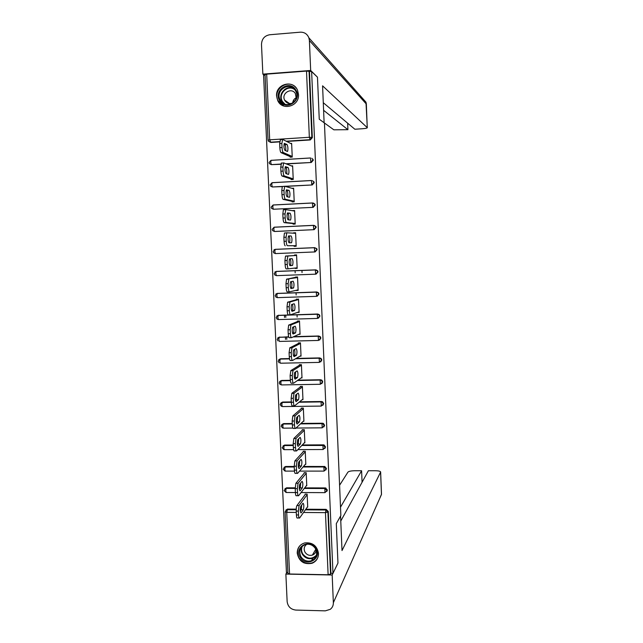 <?xml version="1.0" encoding="UTF-8"?>
<svg xmlns="http://www.w3.org/2000/svg" width="643" height="643" viewBox="0 0 643 643"><rect width="100%" height="100%" fill="white"/><g stroke="black" fill="none" stroke-linecap="round" stroke-linejoin="round"><path stroke-width="0.96" d="M276.586 96.032L277.744 100.597C282.341 111.279 299.558 106.248 298.505 94.449L297.58 90.382C293.345 79.113 275.461 83.992 276.586 96.032M297.211 553.101C298.955 561.395 303.906 564.779 312.064 563.268C316.316 561.443 318.462 558.164 318.502 553.43C317.071 545.746 312.514 542.226 304.846 542.893C299.855 544.42 297.315 547.82 297.211 553.101M265.069 75.135L263.574 75.247L286.432 572.439L287.887 572.463M285.412 337.069L285.516 339.367M284.527 317.433L284.423 315.174M292.597 179.501L293.232 179.453M293.586 201.83L294.213 201.621M294.566 224.085L295.185 223.708M293.988 210.968L292.525 210.719M295.547 246.277L296.158 245.739M294.976 233.272L293.521 233.192M294.51 255.56L294.486 254.99L296.568 254.909L297.162 268.364L295.081 268.444L296.503 267.874M288.418 268.822L286.288 268.911C285.685 268.71 285.299 267.263 285.114 264.562L287.292 264.474L287.108 260.463L284.937 260.552L285.492 256.163L295.957 255.48L295.933 254.933M295.491 277.639L295.467 277.077L297.54 276.996L298.135 290.419L296.061 290.491L297.484 290.001M289.406 291.85L287.325 291.922C286.73 291.793 286.336 290.387 286.159 287.702L288.329 287.63L288.152 283.627L285.982 283.708L286.553 279.231L296.913 277.02M290.387 314.805L288.353 314.869C287.767 314.805 287.381 313.438 287.196 310.77L289.366 310.706L289.189 306.711L287.019 306.783L287.606 302.21L297.894 299.252L296.447 299.091L296.471 299.654M291.359 337.679L289.382 337.736C288.795 337.736 288.41 336.41 288.233 333.757L290.403 333.701L290.218 329.722L288.056 329.787L288.651 325.117L298.858 320.994M265.101 74.676L266.684 74.13L306.51 71.084L311.63 71.582L317.473 77.184L319.249 119.212L324.442 122.974L340.854 515.541L336.297 523.667L337.961 563.075L332.978 573.331L330.928 573.291L328.284 511.434L327.898 512.061L330.542 574.07L330.928 573.291M294.968 233.184L295.603 233.16M296.511 267.954L296.921 267.906M295.177 272.865L295.081 270.687M302.049 272.6L301.953 270.422M296.511 268.083L297.146 268.051M296.158 294.992L296.061 292.774M297.138 317.055L297.034 314.797M330.542 574.07L328.123 574.754L289.559 574.006L287.927 573.363L285.106 511.908M311.63 71.582L332.978 573.331M305.12 494.652L305.095 494.097L307.137 494.113L307.716 507.11L307.306 507.11M309.508 71.743L312.321 137.65L310.304 139.957L286.682 141.452M279.665 141.894L270.824 142.457L268.935 141.428M285.838 510.156L287.485 509.087L296.23 509.152M300.233 509.176L301.471 509.184M305.819 509.216L326.138 509.36L328.284 511.434M311.863 158.266L313.286 160.203L311.268 162.494L286.432 163.957M280.838 164.295L271.314 164.632L280.878 164.061M312.627 180.691L314.242 182.684L312.233 184.959L285.323 186.43M282.229 186.607L272.335 186.976L282.381 186.43M313.358 203.067L314.941 204.153L315.199 205.093L313.197 207.351L273.355 209.248L313.197 207.351M314.065 225.388L315.866 226.432L316.155 227.437L314.154 229.672L274.465 231.464M275.3 249.388L275.71 249.331M314.604 247.659L316.782 248.64L317.103 249.701L315.102 251.927L275.381 253.591L315.102 251.927M276.377 271.394L315.874 269.843L317.682 270.767L318.052 271.893L316.099 274.103M276.916 293.505L316.822 291.962L318.566 292.814L319 294.02L317.296 296.182M277.744 315.48L317.763 314.017L319.442 314.781L319.941 316.075L318.47 318.164M278.588 337.39L288.659 336.779M293.779 336.643L318.703 336L320.294 336.667L320.881 338.057L319.603 340.067M279.448 359.244L280.71 358.754L289.454 358.569M296.118 358.424L319.643 357.91L321.13 358.481L321.813 359.967L320.712 361.888M280.324 381.018L281.698 380.439L290.347 380.286M297.966 380.15L320.584 379.748L321.934 380.214L322.746 381.813L321.789 383.646M281.216 402.735L282.687 402.044L291.303 401.931M299.55 401.819L321.516 401.521L322.698 401.875L323.678 403.587L322.834 405.331M282.116 424.372L283.667 423.592L292.276 423.512M300.972 423.424L322.448 423.231L323.429 423.464L324.602 425.296L323.855 426.96M283.033 445.937L284.648 445.06L293.248 445.02M302.274 444.972L323.373 444.86L324.12 444.996L325.527 446.933L324.86 448.525M283.989 467.365L285.629 466.472L294.213 466.464M298.264 466.456L298.874 466.456M303.512 466.448L324.779 466.488L326.451 468.498L325.848 470.025M284.913 488.793L286.601 487.812L295.193 487.836M299.228 487.852L300.297 487.852M304.686 487.868L325.406 487.941L327.367 489.998L326.813 491.469M306.325 485.746L306.767 485.746L306.197 472.701L304.147 472.701L304.171 473.256M305.329 464.318L305.819 464.318L305.24 451.233L303.191 451.241L303.215 451.796M304.316 442.826L304.87 442.818L304.292 429.693L302.234 429.709L302.258 430.263M303.295 421.261L303.922 421.253L303.335 408.088L301.278 408.112L301.302 408.667M302.242 399.633L302.966 399.616L302.379 386.411L300.321 386.443L300.345 386.998M301.157 377.931L302.001 377.915L301.414 364.669L299.357 364.71L299.381 365.264M300.008 356.166L301.037 356.15L300.45 342.856L298.384 342.904L298.408 343.466M298.762 334.344L300.072 334.304L299.485 320.97L297.42 321.034L297.444 321.596M297.299 312.45L299.108 312.394L298.513 299.019M295.065 268.043L295.081 268.444M294.076 245.771L294.1 246.341L296.182 246.245L295.587 232.742L293.505 232.838M293.095 223.587L293.12 224.158L295.201 224.061L294.607 210.51L292.517 210.615M292.107 201.331L292.131 201.902L294.221 201.798L293.618 188.206L291.938 188.295M291.118 179.003L291.142 179.582L293.232 179.461L292.629 165.83L291.375 165.902M290.122 156.611L290.154 157.181L292.243 157.061L291.633 143.381L290.636 143.445M286.722 337.036L286.826 339.335M285.83 317.393L285.733 315.134M298.537 514.955L298.368 511.089L296.222 511.072L296.399 514.939L298.537 514.955C298.706 517.478 299.067 518.491 299.622 517.993L307.692 506.563M296.222 511.072C296.158 508.396 296.399 506.563 296.929 505.567L299.067 505.575L307.161 494.66M299.067 505.575L298.368 511.089M303.319 509.778C304.083 506.403 303.986 504.208 303.03 503.204L300.771 506.282C299.992 509.722 300.088 511.941 301.069 512.937L303.319 509.778L301.229 509.762L301.72 504.988M299.116 517.993L297.492 517.977C296.937 518.475 296.568 517.454 296.399 514.939M299.059 505.583L296.929 505.567L305.529 494.105M300.265 511.097L301.229 509.762M324.964 488.302L325.961 488.069M298.143 495.705L296.495 495.697C295.933 496.147 295.563 495.094 295.386 492.554L297.532 492.562L297.355 488.68L295.217 488.672L295.386 492.554L286.304 492.49L285.757 490.979L286.119 488.383L295.201 488.415M297.532 492.562C297.709 495.102 298.071 496.155 298.625 495.713L306.743 485.2M295.217 488.672L295.909 483.279L298.071 483.255L306.221 473.256M298.071 483.255L297.355 488.68M302.347 487.924L302.355 487.908C303.11 484.597 303.014 482.403 302.049 481.326L299.767 484.163C298.995 487.547 299.099 489.765 300.08 490.818L302.347 487.924L300.257 487.916L300.731 482.973M295.933 483.247L304.621 472.701M299.292 489.13L300.257 487.916M296.519 470.089L296.351 466.191L294.205 466.199L294.373 470.089L296.519 470.089C296.696 472.653 297.066 473.738 297.621 473.352L305.795 463.764M294.205 466.199L294.88 460.91L297.066 460.854L305.264 451.788M297.066 460.854L296.351 466.191M301.366 465.998L301.398 465.966C302.138 462.719 302.033 460.525 301.077 459.375L298.762 461.979C297.998 465.291 298.103 467.509 299.091 468.634L301.366 465.998L299.276 465.998L299.726 460.894M297.187 473.352L295.491 473.352C294.92 473.738 294.55 472.653 294.373 470.089M294.928 460.862L303.721 451.241M298.32 467.091L299.276 465.998M295.515 447.544L295.338 443.638L293.184 443.646L293.361 447.56L295.515 447.544C295.684 450.124 296.053 451.249 296.616 450.928L304.846 442.263M293.184 443.646L293.851 438.478L296.053 438.389L304.316 430.247M296.053 438.389L295.338 443.638M300.394 444L300.434 443.951C301.165 440.768 301.053 438.574 300.096 437.361L297.749 439.716C296.994 442.963 297.114 445.189 298.095 446.379L300.394 444L298.288 444.016L298.714 438.743M296.214 450.928L294.478 450.936C293.907 451.257 293.538 450.132 293.361 447.56M293.915 438.405L302.837 429.709M297.355 444.972L298.288 444.016M294.494 424.927L294.317 421.004L292.163 421.028L292.34 424.951L294.494 424.927C294.671 427.515 295.041 428.68 295.611 428.431L303.898 420.699M292.163 421.028L292.822 415.957L295.049 415.844L303.359 408.643M295.049 415.844L294.317 421.004M299.405 421.937L299.461 421.872C300.185 418.746 300.072 416.551 299.108 415.274L296.736 417.379C295.989 420.57 296.11 422.789 297.098 424.05L299.405 421.937L297.307 421.953L297.701 416.511M295.25 428.431L293.465 428.447C292.895 428.704 292.517 427.539 292.34 424.951M292.903 415.868L301.961 408.104M296.383 422.789L297.307 421.953M293.473 402.237L293.296 398.298L291.142 398.33L291.319 402.261L293.473 402.237C293.65 404.841 294.028 406.046 294.598 405.854L302.941 399.062M291.142 398.33L291.882 393.259L294.028 393.227L302.403 386.965M294.028 393.227L293.296 398.298M298.424 399.793L298.489 399.721C299.204 396.659 299.083 394.456 298.127 393.106L295.716 394.963C294.984 398.089 295.113 400.324 296.093 401.65L298.424 399.793L296.319 399.825L296.672 394.215M294.285 405.854L292.452 405.878C291.874 406.071 291.496 404.865 291.319 402.261L282.687 402.044M291.882 393.259L301.109 386.435M295.418 400.533L296.319 399.825M300.297 557.368C293.57 547.297 309.805 537.87 315.834 548.423C322.577 558.558 306.253 567.898 300.297 557.368M315.383 548.527C312.948 545.047 309.717 543.673 305.698 544.404C299.992 546.775 298.432 550.914 301.012 556.814C303.705 560.567 307.193 561.869 311.477 560.712C316.589 558.076 317.899 554.017 315.383 548.527M306.864 544.203C304.035 546.301 303.448 549.009 305.087 552.321C306.96 554.941 309.387 555.865 312.385 555.094C314.652 554.21 315.906 552.538 316.147 550.078M299.911 545.706C296.994 549.5 296.744 553.607 299.156 558.036C302.54 562.738 306.904 564.337 312.249 562.834C314.974 561.765 316.886 559.876 317.988 557.159M279.801 100.919C272.849 90.727 289.559 79.137 295.772 89.907C302.74 100.171 285.95 111.673 279.801 100.919M295.33 90.438C289.921 80.97 274.923 90.213 280.083 99.778L280.549 100.621C285.781 109.897 300.643 101.256 295.949 91.611L295.33 90.438M292.669 102.993C292.943 100.533 294.164 98.757 296.335 97.68M296.246 98.291L295.386 93.589C291.592 86.942 281.047 93.388 284.624 100.131L284.97 100.758C287.172 103.652 289.913 104.303 293.192 102.703M296.254 88.091C288.755 77.755 271.917 89.538 278.065 100.734L283.876 106.063M287.445 102.47L287.429 102.984M340.565 516.056L342.012 550.569L380.64 472.002C380.431 471.231 378.727 470.813 375.528 470.748L368.391 470.748L340.774 521.039M285.87 574.095L332.174 575.003L333.355 602.716C333.404 605.481 332.367 607.683 330.253 609.331L325.302 610.85L295.812 610.07C290.757 609.435 287.863 606.606 287.14 601.567L285.87 574.095L286.907 572.447M362.073 482.258L361.607 470.748L354.51 470.748C351.006 470.837 348.811 471.295 347.927 472.139L339.584 485.264M361.607 470.748L340.501 507.198M337.776 563.469L332.174 575.003M312.651 563.027L311.702 563.011M305.288 562.906L303.882 562.874M324.12 122.741L322.577 85.824L367.249 127.644L366.341 104.062L309.396 40.517L310.673 70.465L317.264 76.975M293.385 100.477L294.574 101.337M324.442 122.998L333.846 129.814L347.919 129.685L323.598 110.307M309.396 40.517L308.873 37.808C307.241 33.958 304.372 32.078 300.273 32.182L269.682 34.754C264.49 35.735 261.757 38.974 261.492 44.463L262.858 74.13L310.673 70.465M323.276 102.711L354.856 129.235L362.154 128.761C365.417 128.512 367.137 128.166 367.298 127.716L367.249 127.644M347.662 123.191L347.919 129.685M262.858 74.13L264.289 75.199M292.452 379.466L292.276 375.52L290.114 375.56L290.298 379.507L292.452 379.466C292.629 382.087 293.007 383.332 293.578 383.204L301.977 377.361M290.114 375.56L290.861 370.577L293.015 370.537L301.438 365.224M293.015 370.537L292.276 375.52M297.436 377.586L297.516 377.505C298.215 374.499 298.095 372.289 297.13 370.874L294.695 372.474C293.98 375.544 294.108 377.779 295.089 379.177L297.436 377.586L295.322 377.618L295.635 371.847M293.312 383.204L291.432 383.236C290.853 383.365 290.475 382.119 290.298 379.507M290.861 370.577L300.305 364.694M294.454 378.205L295.322 377.618M319.041 358.633L320.343 358.472M291.432 356.624L291.247 352.661L289.085 352.71L289.27 356.672L291.432 356.624C291.609 359.26 291.986 360.538 292.565 360.474L301.012 355.587M289.085 352.71L289.84 347.823L291.994 347.775L300.474 343.41M291.994 347.775L291.247 352.661M296.439 355.298L296.536 355.209C297.227 352.26 297.098 350.049 296.142 348.57L293.674 349.913C292.967 352.919 293.095 355.161 294.084 356.632L296.439 355.298L294.43 355.257C294.992 353.827 295.041 351.874 294.59 349.39M292.34 360.482L290.411 360.522C289.824 360.586 289.446 359.3 289.27 356.672M289.84 347.823L299.574 342.88M293.497 355.812L294.333 355.346M290.403 333.701C290.58 336.353 290.957 337.679 291.544 337.679L300.048 333.741M288.811 324.988L290.966 324.932L299.509 321.532M290.966 324.932L290.218 329.722M295.442 332.945L295.555 332.849C296.238 329.955 296.101 327.737 295.145 326.194L292.645 327.271C291.946 330.229 292.091 332.471 293.071 334.006L295.442 332.945L293.441 332.905C294.02 331.354 294.052 329.337 293.529 326.861M288.056 329.787L288.233 333.757M292.549 333.347L293.329 333.002M299.485 321.018L298.858 321.034M289.366 310.706C289.543 313.366 289.929 314.732 290.515 314.805L299.083 311.831M287.783 302.081L289.945 302.009L298.537 299.582M289.945 302.009L289.189 306.711M294.446 310.513L294.566 310.416C295.241 307.579 295.097 305.353 294.14 303.745L291.617 304.557C290.925 307.45 291.07 309.701 292.059 311.308L294.446 310.513L292.452 310.489C293.055 308.777 293.047 306.695 292.444 304.252M287.019 306.783L287.196 310.77M291.609 310.818L292.332 310.585M298.521 299.236L297.894 299.252M288.329 287.63C288.514 290.314 288.892 291.721 289.487 291.85L298.111 289.856M286.746 279.094L297.564 277.567M288.908 279.014L288.152 283.627M293.441 288.016L293.586 287.919C294.245 285.13 294.1 282.904 293.144 281.224L290.58 281.763C289.905 284.608 290.057 286.866 291.038 288.538L293.441 288.016L291.464 287.992C292.083 286.063 292.035 283.917 291.335 281.554M285.982 283.708L286.159 287.702M290.684 288.225L291.327 288.088M296.913 277.189L297.548 277.165M297.556 277.374L296.929 277.398M287.292 264.474C287.469 267.175 287.863 268.621 288.45 268.822L297.138 267.801M285.709 256.035L295.957 255.48M287.879 255.946L287.108 260.463M292.436 265.438L292.589 265.342C293.24 262.609 293.087 260.367 292.131 258.623L289.543 258.888C288.876 261.685 289.037 263.943 290.017 265.688L292.436 265.438L290.467 265.43C291.11 263.083 291.006 260.865 290.146 258.759M284.937 260.552L285.114 264.562M289.808 265.575L290.314 265.527M295.949 255.271L296.584 255.247L295.949 255.255M297.138 267.898L296.503 267.922M295.949 255.223L296.576 255.191L295.941 255.215M296.576 255.142L295.941 255.167L296.576 255.126M286.248 241.246L286.071 237.219L283.885 237.315L284.069 241.342L286.248 241.246C286.432 243.962 286.818 245.449 287.421 245.714L296.158 245.682M286.071 237.219L286.834 232.798L295.611 233.313M291.432 242.789L291.592 242.7C292.235 240.016 292.083 237.765 291.126 235.957L288.506 235.941C287.847 238.682 288.008 240.956 288.988 242.765L291.432 242.789M287.421 245.714L295.523 245.763M285.251 245.811C284.648 245.546 284.254 244.059 284.069 241.342M283.885 237.315L284.431 233.023L286.794 232.798M289.487 242.773C290.114 240.056 289.953 237.822 288.996 236.053L291.126 235.957M295.008 233.28L295.611 233.248M296.166 245.947L295.539 245.972M295.539 246.124L296.174 246.108M295.547 246.165L296.182 246.14M296.174 246.004L295.539 246.028M285.203 217.945L285.018 213.902L282.84 214.006L283.016 218.049L285.203 217.945C285.388 220.67 285.773 222.205 286.376 222.534L295.177 223.491M285.018 213.902L285.797 209.578L294.631 211.081M290.419 220.067L290.596 219.978C291.231 217.342 291.07 215.092 290.114 213.211L287.461 212.913C286.818 215.606 286.987 217.889 287.96 219.769L290.419 220.067M286.376 222.534L284.206 222.639L294.55 223.74M284.206 222.639C283.603 222.309 283.201 220.774 283.016 218.049M282.84 214.006L283.37 209.803L285.701 209.578M288.603 219.85C289.077 216.988 288.868 214.81 287.984 213.315L287.308 213.211M295.193 223.925L294.558 223.957M284.15 194.556L283.973 190.505L281.787 190.617L281.964 194.676L284.15 194.556C284.335 197.305 284.728 198.88 285.339 199.274L294.189 201.227M283.973 190.505L284.753 186.269L293.642 188.777M289.406 197.272L289.599 197.192C290.218 194.604 290.049 192.337 289.093 190.392L286.416 189.814C285.781 192.45 285.95 194.741 286.931 196.694L289.406 197.272M285.339 199.274L283.161 199.394L293.578 201.653M283.161 199.394C282.55 198.992 282.148 197.417 281.964 194.676M281.787 190.617L282.301 186.494L284.608 186.277M287.67 196.862C288.032 193.977 287.799 191.855 286.963 190.505L286.199 190.304M312.353 203.309L313.832 203.301M283.097 171.094L282.912 167.027L280.726 167.156L280.911 171.223L283.097 171.094C283.282 173.859 283.676 175.467 284.286 175.941L293.208 178.891M282.912 167.027L283.708 162.888L292.653 166.4M288.385 174.398L288.594 174.325C289.205 171.785 289.029 169.511 288.08 167.493L285.363 166.625C284.736 169.222 284.921 171.52 285.894 173.546L288.385 174.398M284.286 175.941L282.108 176.061L292.597 179.485M282.108 176.061C281.497 175.595 281.095 173.98 280.911 171.223M280.726 167.156L281.521 163.017M286.706 173.819C286.987 170.942 286.738 168.876 285.942 167.622L285.106 167.309M282.044 147.552L281.859 143.469L279.665 143.606L279.85 147.689L282.044 147.552C282.229 150.325 282.623 151.989 283.241 152.52L292.211 156.482M281.859 143.469L282.655 139.427L291.665 143.96M287.365 151.451L287.582 151.386C288.185 148.895 288.008 146.604 287.051 144.522L284.31 143.365C283.7 145.905 283.876 148.228 284.857 150.317L287.365 151.451M283.241 152.52L281.055 152.656L291.287 157.117M281.055 152.656C280.436 152.118 280.035 150.462 279.85 147.689M279.665 143.606L280.469 139.571M285.725 150.711C285.942 147.866 285.669 145.848 284.913 144.659L284.021 144.225M328.123 574.754L325.462 512.648L303.52 512.471M296.286 512.423L286.73 512.342L289.559 574.006M305.377 509.843L325.744 509.987L327.898 512.061L325.462 512.648L326.138 509.36M287.574 509.087L286.73 512.342L285.106 511.844L287.003 509.706L296.206 509.77M266.684 74.13L269.682 139.812L309.347 137.28L306.51 71.084M309.058 71.317L311.879 137.385L312.321 137.65M310.304 139.957L309.347 137.28L311.879 137.385L309.862 139.7L286.183 141.203M268.107 140.182L269.682 139.812L270.824 142.457M300.217 509.803L301.197 509.811M324.803 492.642L301.069 492.546M304.243 488.439L324.819 488.503L324.996 492.642L326.974 490.585L324.819 488.503L325.221 487.933M286.601 487.812L284.174 490.432M299.244 488.423L299.847 488.431L299.244 488.431M323.895 471.102L299.534 471.11M294.454 471.11L285.331 471.11L284.777 469.551L285.138 466.995L294.237 466.987M285.629 466.472L283.193 469.052M324.779 466.488L324.377 467.011L326.057 469.028L324.072 471.102L323.887 466.971L303.046 466.995L323.895 466.955L324.297 466.432M322.979 449.505L297.87 449.61M293.586 449.626L284.351 449.666L283.788 448.05L284.158 445.535L293.272 445.486M284.648 445.06L282.213 447.616M301.824 445.446L322.971 445.342L323.373 444.86M322.071 427.828L296.013 428.053M292.862 428.077L283.362 428.158L282.807 426.486L283.177 424.01L292.3 423.93M283.667 423.592L281.497 424.991M300.514 423.85L322.039 423.657L322.448 423.231M321.154 406.087L282.381 406.577L281.811 404.857L282.189 402.422L280.533 403.354M299.091 402.188L321.516 401.521M320.238 384.281L281.385 384.932L280.822 383.148L281.2 380.76L290.379 380.6M281.698 380.439L279.584 381.645M297.508 380.471L320.584 379.748M319.314 362.395L280.396 363.215L279.826 361.382L280.203 359.027L289.495 358.826M280.71 358.754L278.628 359.863M295.651 358.69L319.643 357.91M318.398 340.444L279.4 341.425L278.829 339.536L279.207 337.229L288.731 336.98M279.713 337.012L277.68 338.001M293.304 336.868L318.703 336M317.465 318.43L278.403 319.571L277.824 317.626L278.21 315.359L317.763 314.017M278.716 315.191L276.739 316.067M316.541 296.335L277.398 297.645L276.82 295.651L277.205 293.425L316.822 291.962M277.72 293.304L275.799 294.06M315.609 274.175L276.394 275.654L274.77 274.947L274.175 273.629L276.201 271.418L315.874 269.843M276.715 271.354L274.874 271.981M316.782 248.64L316.356 248.648L316.686 249.709L314.676 251.943L314.403 247.716L275.083 249.396L273.162 251.558L273.693 252.82L275.381 253.591L274.794 251.477L275.188 249.339L314.491 247.659L316.356 248.648L314.491 247.659M314.154 229.672L274.891 231.488M315.866 226.432L315.44 226.392L315.729 227.389L313.72 229.639L313.438 225.396L274.055 227.244L272.15 229.414L272.632 230.62L274.368 231.456L273.781 229.294L274.175 227.196L313.511 225.339M314.941 204.153L314.515 204.056L314.773 204.996L312.755 207.263L312.466 203.003L273.034 205.029L271.129 207.207L271.571 208.364L273.355 209.248L272.761 207.03L273.162 204.972L312.53 202.955M312.57 202.947L314.515 204.056L312.787 203.003M312.233 184.959L284.825 186.293M314.017 181.792L313.583 181.639L313.816 182.532L311.799 184.814L311.501 180.538L272.005 182.733L270.108 184.919L270.51 186.036L272.335 186.976L271.74 184.694L272.142 182.684L311.55 180.49M311.268 162.494L285.934 163.764M313.077 159.36L312.643 159.151L312.852 159.994L310.834 162.293L310.521 157.993L270.976 160.364L269.079 162.566L269.449 163.635L271.314 164.632L270.711 162.293L271.121 160.324L310.561 157.961M279.681 141.613L270.293 142.207L268.396 141.179L268.051 140.142M325.406 487.941L325.004 488.511L304.235 488.447M324.377 467.011L323.887 466.971L324.377 467.011M324.12 444.996L322.947 445.366L323.148 449.505L325.133 447.407L323.726 445.478L301.8 445.47M323.429 423.464L322.014 423.689L322.215 427.828L324.209 425.722L323.027 423.89L322.039 423.657L300.474 423.89M322.698 401.875L321.074 401.939L321.283 406.087L323.276 403.965L322.296 402.245L321.106 401.899L299.043 402.237M321.934 380.214L320.126 380.117L320.351 384.273L322.344 382.143L321.524 380.535L320.174 380.077L297.436 380.519M321.13 358.481L319.185 358.231L319.41 362.395L321.404 360.241L320.72 358.754L319.233 358.183L295.555 358.746M320.294 336.667L318.229 336.273L318.47 340.444L320.471 338.282L319.884 336.892L318.293 336.217L293.176 336.924M319.442 314.781L319.024 314.949L319.523 316.243L317.529 318.43L317.28 314.242L278.13 315.416L276.193 317.554L276.932 319.016L278.323 319.571M319.024 314.949L317.28 314.242L319.024 314.949M318.566 292.814L318.148 292.927L318.582 294.14L316.581 296.335L316.324 292.139L277.117 293.481L275.188 295.627L275.847 297.018L277.35 297.653M318.148 292.927L316.324 292.139L318.148 292.927M317.682 270.767L317.256 270.832L317.634 271.957L315.633 274.175L315.367 269.964L276.096 271.475L275.807 273.605L276.394 275.654M317.256 270.832L315.367 269.964L317.256 270.832M273.958 249.83L275.188 249.339M315.44 226.392L313.438 225.396L315.44 226.392M316.252 555.938L312.852 558.309C308.6 559.458 305.144 558.172 302.467 554.443C300.996 551.919 300.755 549.355 301.744 546.743M302.371 546.124C301.157 548.776 301.31 551.429 302.837 554.081C307.322 559.233 311.879 559.563 316.501 555.078M283.885 103.716L281.747 100.919C277.647 93.42 287.124 84.137 294.092 88.887M294.92 89.835C288 83.759 277.318 94.103 282.607 101.698L285.034 104.198M333.355 602.716L381.468 494.491L380.6 472.139M379.442 499.056L381.5 494.25M366.389 104.214L365.98 102.205L363.006 98.853M290.114 213.211L287.984 213.315M289.093 190.392L286.963 190.505M288.08 167.493L285.942 167.622M287.051 144.522L284.913 144.659M268.051 140.11L265.045 74.612M287.485 509.087L285.106 511.844M284.134 490.593L286.063 492.482M295.201 488.423L286.111 488.391L284.126 490.521M283.153 469.205L284.994 471.086M294.237 467.003L285.122 467.011L283.145 469.141M282.164 447.745L283.796 449.594M293.272 445.519L284.134 445.567L282.164 447.689M281.176 426.221L282.607 428.013M292.3 423.962L283.145 424.042L281.176 426.172M280.187 404.632L281.433 406.36M291.327 402.333L282.148 402.462L280.187 404.584M279.191 382.971L280.284 384.627M290.379 380.64L281.144 380.801L279.191 382.931M278.194 361.237L279.15 362.821M289.511 358.874L280.139 359.075L278.194 361.205M288.747 337.036L279.134 337.286L277.197 339.416L278.033 340.951M302.355 487.908L300.265 487.9M298.047 483.287L295.909 483.279M301.398 465.966L299.3 465.966M297.018 460.91L294.88 460.91M300.434 443.951L298.328 443.967M295.997 438.462L293.851 438.478M299.461 421.872L297.363 421.896M294.96 415.933L292.822 415.957M298.489 399.721L296.383 399.753M293.931 393.331L291.785 393.363M314.628 558.638L315.994 556.219M316.26 555.914L312.852 558.309L311.477 560.712M312.385 555.094L315.777 549.243M284.624 100.131L289.575 103.571M283.949 103.748L280.083 99.778M380.64 472.002L381.508 494.346M308.873 37.808L365.98 102.205L367.298 127.716M297.516 377.505L295.41 377.537M292.895 370.649L290.74 370.689M296.536 355.209L294.43 355.257M291.858 347.895L289.696 347.943M295.555 332.849L293.441 332.905M290.813 325.061L288.651 325.117M294.566 310.416L292.452 310.489M289.768 302.146L287.606 302.21M293.586 287.919L291.464 287.992M288.715 279.15L286.553 279.231M292.589 265.342L290.467 265.43M287.662 256.075L285.492 256.163M291.592 242.7L289.816 242.773M286.601 232.927L284.431 233.023M290.596 219.978L289.945 220.01M285.54 209.69L283.37 209.803M289.599 197.192L289.149 197.216M284.479 186.382L282.301 186.494M283.41 162.984L281.232 163.113M282.341 139.507L280.155 139.652"/></g></svg>
